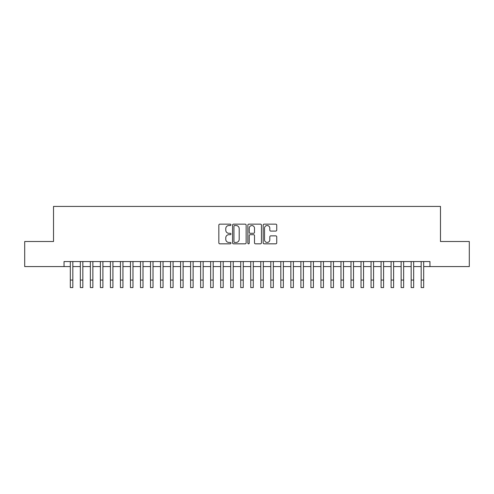 <?xml version="1.0" encoding="UTF-8"?>
<svg xmlns="http://www.w3.org/2000/svg" width="494" height="494" viewBox="0 0 494 494"><rect width="100%" height="100%" fill="white"/><g stroke="black" fill="none" stroke-linecap="round" stroke-linejoin="round"><path stroke-width="0.74" d="M230.964 224.844A0.692 0.692 0 0 0 230.272 224.153L219.818 224.153A0.982 0.982 0 0 0 218.836 225.134L218.836 242.85A0.982 0.982 0 0 0 219.818 243.832L230.272 243.832A0.692 0.692 0 0 0 230.964 243.147A0.692 0.692 0 0 0 230.272 242.455L228.92 242.455A3.149 3.149 0 0 1 225.77 239.306L225.77 237.83A3.149 3.149 0 0 1 228.92 234.681L230.272 234.681A0.692 0.692 0 0 0 230.964 233.995A0.692 0.692 0 0 0 230.272 233.304L228.92 233.304A3.149 3.149 0 0 1 225.77 230.155L225.77 228.679A3.149 3.149 0 0 1 228.92 225.53L230.272 225.53A0.692 0.692 0 0 0 230.964 224.844M275.757 231.087A0.982 0.982 0 0 0 276.739 230.105L276.739 225.134A0.982 0.982 0 0 0 275.757 224.153L264.148 224.153A0.982 0.982 0 0 0 263.16 225.134L263.16 242.85A0.982 0.982 0 0 0 264.148 243.832L275.757 243.832A0.982 0.982 0 0 0 276.739 242.85L276.739 236.848A0.982 0.982 0 0 0 275.757 235.86L270.786 235.86A0.982 0.982 0 0 0 269.804 236.848L269.804 239.825A2.631 2.631 0 0 1 267.174 242.455A2.631 2.631 0 0 1 264.537 239.825L264.537 228.16A2.631 2.631 0 0 1 267.174 225.53A2.631 2.631 0 0 1 269.804 228.16L269.804 230.105A0.982 0.982 0 0 0 270.786 231.087L275.757 231.087M64.047 266.575L24.7 266.575L24.7 241.51L53.519 241.51L53.519 206.424L440.481 206.424L440.481 241.51L469.3 241.51L469.3 266.575L429.953 266.575L429.953 261.561L64.047 261.561L64.047 266.575L70.315 266.575M246.142 225.134A0.982 0.982 0 0 0 245.154 224.153L233.545 224.153A0.982 0.982 0 0 0 232.563 225.134L232.563 242.85A0.982 0.982 0 0 0 233.545 243.832L245.154 243.832A0.982 0.982 0 0 0 246.142 242.85L246.142 225.134M248.846 224.153L260.455 224.153A0.982 0.982 0 0 1 261.437 225.134L261.437 242.85A0.982 0.982 0 0 1 260.455 243.832L255.484 243.832A0.982 0.982 0 0 1 254.503 242.85L254.503 235.663A0.982 0.982 0 0 0 253.521 234.681L250.223 234.681A0.982 0.982 0 0 0 249.242 235.663L249.242 243.147A0.692 0.692 0 0 1 248.55 243.832A0.692 0.692 0 0 1 247.858 243.147L247.858 225.134A0.982 0.982 0 0 1 248.846 224.153M72.822 266.575L80.337 266.575M82.844 266.575L90.365 266.575M92.866 266.575L100.387 266.575M102.894 266.575L110.409 266.575M112.916 266.575L120.437 266.575M122.944 266.575L130.459 266.575M132.966 266.575L140.487 266.575M142.994 266.575L150.509 266.575M153.017 266.575L160.538 266.575M163.045 266.575L170.56 266.575M173.067 266.575L180.588 266.575M183.095 266.575L190.61 266.575M193.117 266.575L200.638 266.575M203.139 266.575L210.66 266.575M213.167 266.575L220.682 266.575M223.189 266.575L230.71 266.575M233.217 266.575L240.732 266.575M243.239 266.575L250.761 266.575M253.268 266.575L260.783 266.575M263.29 266.575L270.811 266.575M273.318 266.575L280.833 266.575M283.34 266.575L290.861 266.575M293.362 266.575L300.883 266.575M303.39 266.575L310.905 266.575M313.412 266.575L320.933 266.575M323.44 266.575L330.955 266.575M333.462 266.575L340.984 266.575M343.491 266.575L351.006 266.575M353.513 266.575L361.034 266.575M363.541 266.575L371.056 266.575M373.563 266.575L381.084 266.575M383.591 266.575L391.106 266.575M393.613 266.575L401.134 266.575M403.635 266.575L411.156 266.575M413.663 266.575L421.178 266.575M423.685 266.575L429.953 266.575M234.625 225.53A0.692 0.692 0 0 0 233.94 226.221L233.94 241.764A0.692 0.692 0 0 0 234.625 242.455L236.052 242.455A3.149 3.149 0 0 0 239.201 239.306L239.201 228.679A3.149 3.149 0 0 0 236.052 225.53L234.625 225.53M254.503 228.209A2.631 2.631 0 0 0 251.872 225.579A2.631 2.631 0 0 0 249.242 228.209L249.242 232.322A0.982 0.982 0 0 0 250.223 233.304L253.521 233.304A0.982 0.982 0 0 0 254.503 232.322L254.503 228.209M70.315 280.055L72.822 280.055L72.822 287.576L70.315 287.576L70.315 261.561M72.822 280.055L72.822 261.561M80.337 280.055L82.844 280.055L82.844 287.576L80.337 287.576L80.337 261.561M82.844 280.055L82.844 261.561M90.365 280.055L92.866 280.055L92.866 287.576L90.365 287.576L90.365 261.561M92.866 280.055L92.866 261.561M100.387 280.055L102.894 280.055L102.894 287.576L100.387 287.576L100.387 261.561M102.894 280.055L102.894 261.561M110.409 280.055L112.916 280.055L112.916 287.576L110.409 287.576L110.409 261.561M112.916 280.055L112.916 261.561M120.437 280.055L122.944 280.055L122.944 287.576L120.437 287.576L120.437 261.561M122.944 280.055L122.944 261.561M130.459 280.055L132.966 280.055L132.966 287.576L130.459 287.576L130.459 261.561M132.966 280.055L132.966 261.561M140.487 280.055L142.994 280.055L142.994 287.576L140.487 287.576L140.487 261.561M142.994 280.055L142.994 261.561M150.509 280.055L153.017 280.055L153.017 287.576L150.509 287.576L150.509 261.561M153.017 280.055L153.017 261.561M160.538 280.055L163.045 280.055L163.045 287.576L160.538 287.576L160.538 261.561M163.045 280.055L163.045 261.561M170.56 280.055L173.067 280.055L173.067 287.576L170.56 287.576L170.56 261.561M173.067 280.055L173.067 261.561M180.588 280.055L183.095 280.055L183.095 287.576L180.588 287.576L180.588 261.561M183.095 280.055L183.095 261.561M190.61 280.055L193.117 280.055L193.117 287.576L190.61 287.576L190.61 261.561M193.117 280.055L193.117 261.561M200.638 280.055L203.139 280.055L203.139 287.576L200.638 287.576L200.638 261.561M203.139 280.055L203.139 261.561M210.66 280.055L213.167 280.055L213.167 287.576L210.66 287.576L210.66 261.561M213.167 280.055L213.167 261.561M220.682 280.055L223.189 280.055L223.189 287.576L220.682 287.576L220.682 261.561M223.189 280.055L223.189 261.561M230.71 280.055L233.217 280.055L233.217 287.576L230.71 287.576L230.71 261.561M233.217 280.055L233.217 261.561M240.732 280.055L243.239 280.055L243.239 287.576L240.732 287.576L240.732 261.561M243.239 280.055L243.239 261.561M250.761 280.055L253.268 280.055L253.268 287.576L250.761 287.576L250.761 261.561M253.268 280.055L253.268 261.561M260.783 280.055L263.29 280.055L263.29 287.576L260.783 287.576L260.783 261.561M263.29 280.055L263.29 261.561M270.811 280.055L273.318 280.055L273.318 287.576L270.811 287.576L270.811 261.561M273.318 280.055L273.318 261.561M280.833 280.055L283.34 280.055L283.34 287.576L280.833 287.576L280.833 261.561M283.34 280.055L283.34 261.561M290.861 280.055L293.362 280.055L293.362 287.576L290.861 287.576L290.861 261.561M293.362 280.055L293.362 261.561M300.883 280.055L303.39 280.055L303.39 287.576L300.883 287.576L300.883 261.561M303.39 280.055L303.39 261.561M310.905 280.055L313.412 280.055L313.412 287.576L310.905 287.576L310.905 261.561M313.412 280.055L313.412 261.561M320.933 280.055L323.44 280.055L323.44 287.576L320.933 287.576L320.933 261.561M323.44 280.055L323.44 261.561M330.955 280.055L333.462 280.055L333.462 287.576L330.955 287.576L330.955 261.561M333.462 280.055L333.462 261.561M340.984 280.055L343.491 280.055L343.491 287.576L340.984 287.576L340.984 261.561M343.491 280.055L343.491 261.561M351.006 280.055L353.513 280.055L353.513 287.576L351.006 287.576L351.006 261.561M353.513 280.055L353.513 261.561M361.034 280.055L363.541 280.055L363.541 287.576L361.034 287.576L361.034 261.561M363.541 280.055L363.541 261.561M371.056 280.055L373.563 280.055L373.563 287.576L371.056 287.576L371.056 261.561M373.563 280.055L373.563 261.561M381.084 280.055L383.591 280.055L383.591 287.576L381.084 287.576L381.084 261.561M383.591 280.055L383.591 261.561M391.106 280.055L393.613 280.055L393.613 287.576L391.106 287.576L391.106 261.561M393.613 280.055L393.613 261.561M401.134 280.055L403.635 280.055L403.635 287.576L401.134 287.576L401.134 261.561M403.635 280.055L403.635 261.561M411.156 280.055L413.663 280.055L413.663 287.576L411.156 287.576L411.156 261.561M413.663 280.055L413.663 261.561M421.178 280.055L423.685 280.055L423.685 287.576L421.178 287.576L421.178 261.561M423.685 280.055L423.685 261.561"/></g></svg>
